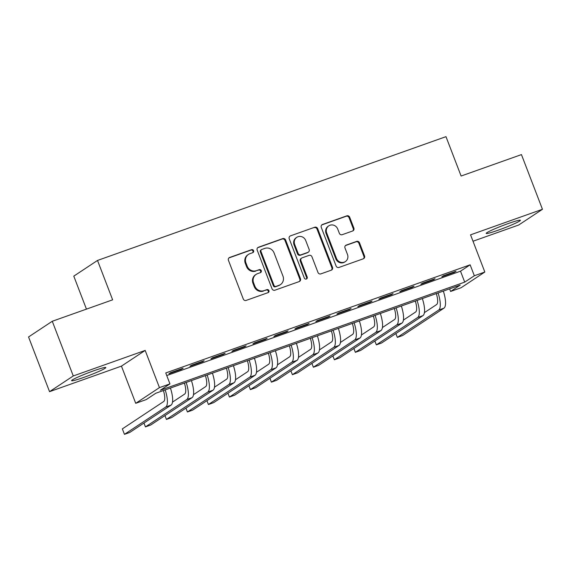 <?xml version="1.0" encoding="UTF-8"?>
<svg xmlns="http://www.w3.org/2000/svg" width="571" height="571" viewBox="0 0 571 571"><rect width="100%" height="100%" fill="white"/><g stroke="black" fill="none" stroke-linecap="round" stroke-linejoin="round"><path stroke-width="0.86" d="M253.588 250.676A1.613 1.527 56.5 0 0 251.568 249.684L229.678 257.457A2.305 2.177 56.5 0 0 228.443 260.34L243.282 298.997A2.305 2.177 56.5 0 0 246.165 300.41L268.056 292.637A1.613 1.527 56.5 0 0 268.927 290.618A1.613 1.527 56.5 0 0 266.907 289.625L264.073 290.632A7.38 6.973 56.5 0 1 254.837 286.107L253.603 282.881A7.38 6.973 56.5 0 1 256.122 274.387A7.38 6.973 56.5 0 1 257.557 273.666L260.39 272.66A1.613 1.527 56.5 0 0 261.261 270.647A1.613 1.527 56.5 0 0 259.241 269.655L256.408 270.661A7.38 6.973 56.5 0 1 247.172 266.129L245.937 262.91A7.38 6.973 56.5 0 1 248.456 254.409A7.38 6.973 56.5 0 1 249.891 253.695L252.725 252.689A1.613 1.527 56.5 0 0 253.588 250.676M252.689 252.703A1.613 1.527 56.5 0 0 250.933 250.105L229.035 257.885A2.305 2.177 56.5 0 0 228.928 257.928M268.02 292.645A1.613 1.527 56.5 0 0 266.264 290.054L264.073 290.632M260.355 272.674A1.613 1.527 56.5 0 0 258.599 270.083L256.408 270.661M508.297 223.532A18.329 1.37 159 0 0 486.185 233.411A18.329 1.37 159 0 0 498.297 230.149A18.329 1.37 159 0 0 520.409 220.27A18.329 1.37 159 0 0 508.297 223.532M93.701 370.807A18.329 1.37 159 0 0 71.589 380.693A18.329 1.37 159 0 0 83.701 377.431A18.329 1.37 159 0 0 105.813 367.553A18.329 1.37 159 0 0 93.701 370.807M352.628 230.991A2.305 2.177 56.5 0 0 353.87 228.107L349.702 217.265A2.305 2.177 56.5 0 0 346.818 215.845L322.508 224.482A2.305 2.177 56.5 0 0 321.266 227.365L336.105 266.022A2.305 2.177 56.5 0 0 338.996 267.435L363.306 258.799A2.305 2.177 56.5 0 0 364.541 255.922L359.516 242.818A2.305 2.177 56.5 0 0 356.632 241.405L346.226 245.102A2.305 2.177 56.5 0 0 344.991 247.978L347.482 254.473A6.174 5.831 56.5 0 1 345.376 261.582A6.174 5.831 56.5 0 1 336.455 258.392L326.691 232.947A6.174 5.831 56.5 0 1 328.796 225.838A6.174 5.831 56.5 0 1 337.711 229.028L339.338 233.268A2.305 2.177 56.5 0 0 342.229 234.681L352.628 230.991M474.337 275.757L484.829 272.032L461.104 287.734L450.605 291.46L460.226 285.093L155.84 393.226L146.219 399.593L135.72 403.319L159.452 387.616L169.944 383.89L160.33 390.257L464.715 282.124L474.337 275.757L470.133 264.823L165.747 372.949L169.944 383.89M52.275 321.266L73.274 375.961L49.549 391.663L28.55 336.969L52.275 321.266L112.63 299.825L97.513 260.44L445.98 136.655L461.104 176.032L521.451 154.598L542.45 209.293L470.554 234.838L484.829 272.032M49.549 391.663L121.445 366.125L145.177 350.423L73.274 375.961M145.177 350.423L159.452 387.616M285.621 240.027A2.305 2.177 56.5 0 0 282.738 238.614L258.42 247.25A2.305 2.177 56.5 0 0 257.186 250.127L272.024 288.783A2.305 2.177 56.5 0 0 274.908 290.204L299.225 281.567A2.305 2.177 56.5 0 0 300.46 278.684L285.621 240.027L284.979 240.448A2.305 2.177 56.5 0 0 282.095 239.035L257.785 247.671A2.305 2.177 56.5 0 0 257.671 247.714M290.461 235.866L314.778 227.229A2.305 2.177 56.5 0 1 317.662 228.643L332.5 267.299A2.305 2.177 56.5 0 1 331.266 270.183L320.859 273.88A2.305 2.177 56.5 0 1 317.976 272.46L311.959 256.786A2.305 2.177 56.5 0 0 309.075 255.373L302.173 257.821A2.305 2.177 56.5 0 0 300.931 260.704L307.198 277.021A1.613 1.527 56.5 0 1 306.648 278.884A1.613 1.527 56.5 0 1 304.314 278.048L289.226 238.749A2.305 2.177 56.5 0 1 290.461 235.866L314.778 227.229M473.009 241.233L518.725 224.995L542.45 209.293M183.141 368.195L170.543 372.67L168.945 373.734L181.535 369.259L183.141 368.195M204.132 360.736L191.535 365.212L189.936 366.275L202.527 361.8L204.132 360.736M225.124 353.285L212.526 357.753L210.927 358.816L223.518 354.341L225.124 353.285M246.115 345.826L233.525 350.301L231.919 351.358L244.516 346.882L246.115 345.826M267.107 338.367L254.516 342.843L252.91 343.899L265.508 339.431L267.107 338.367M288.098 330.909L275.507 335.384L273.902 336.447L286.499 331.972L288.098 330.909M309.097 323.45L296.499 327.925L294.893 328.989L307.491 324.514L309.097 323.45M330.088 315.999L317.49 320.467L315.884 321.53L328.482 317.055L330.088 315.999M351.079 308.54L338.482 313.015L336.876 314.071L349.473 309.596L351.079 308.54M372.071 301.081L359.473 305.556L357.874 306.613L370.465 302.145L372.071 301.081M393.062 293.622L380.464 298.098L378.866 299.161L391.456 294.686L393.062 293.622M414.054 286.164L401.456 290.639L399.857 291.702L412.448 287.227L414.054 286.164M435.045 278.712L422.454 283.18L420.848 284.244L433.446 279.769L435.045 278.712M166.746 375.547L460.512 271.182L470.133 264.823M441.84 276.785L454.437 272.31L456.036 271.254L443.446 275.729L441.84 276.785M97.513 260.44L73.787 276.143L86.442 309.125M449.613 288.869L450.605 291.46M121.445 366.125L135.72 403.319M460.512 271.182L464.715 282.124M181.535 369.259L181.371 368.823M202.527 361.8L202.362 361.364M223.518 354.341L223.354 353.913M244.516 346.882L244.345 346.454M265.508 339.431L265.337 338.996M286.499 331.972L286.335 331.537M307.491 324.514L307.326 324.078M328.482 317.055L328.318 316.627M349.473 309.596L349.309 309.168M370.465 302.145L370.301 301.709M391.456 294.686L391.292 294.251M412.448 287.227L412.283 286.792M433.446 279.769L433.275 279.34M454.437 272.31L454.266 271.882M248.456 254.409L247.814 254.837A7.38 6.973 56.5 0 0 245.294 263.338L245.937 262.91M255.765 271.089A7.38 6.973 56.5 0 1 246.529 266.557L245.294 263.338M256.122 274.387L255.48 274.808A7.38 6.973 56.5 0 0 252.96 283.309L253.603 282.881M263.431 291.06A7.38 6.973 56.5 0 1 254.202 286.528L252.96 283.309M299.332 281.524A2.305 2.177 56.5 0 0 299.818 279.112L284.979 240.448M261.846 249.448A1.613 1.527 56.5 0 0 260.976 251.468L274.001 285.4A1.613 1.527 56.5 0 0 276.021 286.392L279.012 285.329A7.38 6.973 56.5 0 0 280.447 284.615A7.38 6.973 56.5 0 0 282.966 276.114L274.066 252.917A7.38 6.973 56.5 0 0 264.83 248.392L261.846 249.448M261.532 249.606L260.89 250.034A1.613 1.527 56.5 0 0 260.34 251.89L260.976 251.468M280.447 284.615L279.804 285.036A7.38 6.973 56.5 0 1 278.37 285.75L275.379 286.813A1.613 1.527 56.5 0 1 273.359 285.821L260.34 251.89M331.373 270.14A2.305 2.177 56.5 0 0 331.858 267.728L317.019 229.071A2.305 2.177 56.5 0 0 314.136 227.651M301.724 258.042L301.081 258.47A2.305 2.177 56.5 0 0 300.289 261.125L306.556 277.449L307.198 277.021M306.299 279.048A1.613 1.527 56.5 0 0 306.556 277.449M305.713 240.519A6.174 5.831 56.5 0 0 296.792 237.329A6.174 5.831 56.5 0 0 294.686 244.431L298.133 253.403A2.305 2.177 56.5 0 0 301.017 254.816L307.919 252.361A2.305 2.177 56.5 0 0 309.154 249.484L305.713 240.519M296.792 237.329L296.156 237.75A6.174 5.831 56.5 0 0 294.051 244.859L294.686 244.431M308.369 252.139L307.726 252.56A2.305 2.177 56.5 0 1 307.277 252.789L300.375 255.237A2.305 2.177 56.5 0 1 297.491 253.824L294.051 244.859M328.796 225.838L328.154 226.266A6.174 5.831 56.5 0 0 326.048 233.368L326.691 232.947M345.376 261.582L344.734 262.003A6.174 5.831 56.5 0 1 335.819 258.82L326.048 233.368M363.413 258.756A2.305 2.177 56.5 0 0 363.905 256.343L358.873 243.246A2.305 2.177 56.5 0 0 355.99 241.826L345.583 245.523A2.305 2.177 56.5 0 0 345.476 245.566M352.742 230.948A2.305 2.177 56.5 0 0 353.228 228.536L349.059 217.687A2.305 2.177 56.5 0 0 346.176 216.273L321.866 224.91A2.305 2.177 56.5 0 0 321.759 224.953M163.413 390.535A11.748 3.74 70.4 0 1 163.677 401.527L122.351 428.878L124.449 434.345L165.783 406.995A17.63 5.617 -109.6 0 0 165.183 389.907M124.449 434.345L129.696 432.483L171.029 405.132A17.63 5.617 -109.6 0 0 170.429 388.044M184.404 383.077A11.748 3.74 70.4 0 1 184.669 394.069L172.492 402.127M143.963 423.04L145.441 426.894L186.774 399.536A17.63 5.617 -109.6 0 0 186.175 382.449M145.441 426.894L150.687 425.024L192.02 397.673A17.63 5.617 -109.6 0 0 191.421 380.586M205.396 375.618A11.748 3.74 70.4 0 1 205.667 386.61L193.483 394.675M164.955 415.588L166.432 419.435L207.765 392.077A17.63 5.617 -109.6 0 0 207.166 374.99M166.432 419.435L171.678 417.572L213.012 390.214A17.63 5.617 -109.6 0 0 212.412 373.127M226.387 368.167A11.748 3.74 70.4 0 1 226.658 379.151L214.475 387.217M185.946 408.129L187.424 411.977L228.757 384.626A17.63 5.617 -109.6 0 0 228.157 367.531M187.424 411.977L192.67 410.114L234.003 382.756A17.63 5.617 -109.6 0 0 233.411 365.668M247.379 360.708A11.748 3.74 70.4 0 1 247.65 371.692L235.466 379.758M206.938 400.671L208.415 404.518L249.748 377.167A17.63 5.617 -109.6 0 0 249.149 360.08M208.415 404.518L213.661 402.655L254.994 375.304A17.63 5.617 -109.6 0 0 254.402 358.21M268.37 353.249A11.748 3.74 70.4 0 1 268.641 364.241L256.458 372.299M227.929 393.212L229.406 397.059L270.74 369.708A17.63 5.617 -109.6 0 0 270.14 352.621M229.406 397.059L234.66 395.196L275.986 367.845A17.63 5.617 -109.6 0 0 275.393 350.758M289.369 345.79A11.748 3.74 70.4 0 1 289.633 356.782L277.449 364.84M248.92 385.753L250.398 389.608L291.731 362.25A17.63 5.617 -109.6 0 0 291.139 345.162M250.398 389.608L255.651 387.738L296.977 360.387A17.63 5.617 -109.6 0 0 296.385 343.299M310.36 338.332A11.748 3.74 70.4 0 1 310.624 349.324L298.44 357.389M269.919 378.302L271.389 382.149L312.722 354.791A17.63 5.617 -109.6 0 0 312.13 337.704M271.389 382.149L276.642 380.286L317.976 352.928A17.63 5.617 -109.6 0 0 317.376 335.841M331.351 330.88A11.748 3.74 70.4 0 1 331.615 341.865L319.432 349.93M290.91 370.843L292.388 374.69L333.714 347.339A17.63 5.617 -109.6 0 0 333.121 330.252M292.388 374.69L297.634 372.827L338.967 345.469A17.63 5.617 -109.6 0 0 338.367 328.382M352.343 323.422A11.748 3.74 70.4 0 1 352.607 334.413L340.43 342.472M311.902 363.384L313.379 367.232L354.712 339.881A17.63 5.617 -109.6 0 0 354.113 322.793M313.379 367.232L318.625 365.369L359.958 338.018A17.63 5.617 -109.6 0 0 359.359 320.931M373.334 315.963A11.748 3.74 70.4 0 1 373.598 326.955L361.422 335.013M332.893 355.926L334.37 359.773L375.704 332.422A17.63 5.617 -109.6 0 0 375.104 315.335M334.37 359.773L339.617 357.91L380.95 330.559A17.63 5.617 -109.6 0 0 380.35 313.472M394.325 308.504A11.748 3.74 70.4 0 1 394.597 319.496L382.413 327.554M353.884 348.467L355.362 352.321L396.695 324.963A17.63 5.617 -109.6 0 0 396.096 307.876M355.362 352.321L360.608 350.451L401.941 323.1A17.63 5.617 -109.6 0 0 401.342 306.013M415.317 301.045A11.748 3.74 70.4 0 1 415.588 312.037L403.404 320.103M374.876 341.015L376.353 344.863L417.687 317.505A17.63 5.617 -109.6 0 0 417.087 300.417M376.353 344.863L381.599 343L422.933 315.642A17.63 5.617 -109.6 0 0 422.34 298.554M436.308 293.594A11.748 3.74 70.4 0 1 436.579 304.579L424.396 312.644M395.867 333.557L397.345 337.404L438.678 310.053A17.63 5.617 -109.6 0 0 438.078 292.966M397.345 337.404L402.591 335.541L443.924 308.183A17.63 5.617 -109.6 0 0 443.332 291.096M250.933 250.105L251.568 249.684M266.264 290.054L266.907 289.625M258.599 270.083L259.241 269.655M246.529 266.557L247.172 266.129M254.202 286.528L254.837 286.107M229.035 257.885L229.678 257.457M299.818 279.112L300.46 278.684M257.785 247.671L258.42 247.25M282.095 239.035L282.738 238.614M273.359 285.821L274.001 285.4M275.379 286.813L276.021 286.392M278.37 285.75L279.012 285.329M317.019 229.071L317.662 228.643M331.858 267.728L332.5 267.299M300.289 261.125L300.931 260.704M297.491 253.824L298.133 253.403M300.375 255.237L301.017 254.816M307.277 252.789L307.919 252.361M335.819 258.82L336.455 258.392M345.583 245.523L346.226 245.102M355.99 241.826L356.632 241.405M358.873 243.246L359.516 242.818M363.905 256.343L364.541 255.922M321.866 224.91L322.508 224.482M346.176 216.273L346.818 215.845M349.059 217.687L349.702 217.265M353.228 228.536L353.87 228.107M165.783 406.995L171.029 405.132M186.774 399.536L192.02 397.673M207.765 392.077L213.012 390.214M228.757 384.626L234.003 382.756M249.748 377.167L254.994 375.304M270.74 369.708L275.986 367.845M291.731 362.25L296.977 360.387M312.722 354.791L317.976 352.928M333.714 347.339L338.967 345.469M354.712 339.881L359.958 338.018M375.704 332.422L380.95 330.559M396.695 324.963L401.941 323.1M417.687 317.505L422.933 315.642M438.678 310.053L443.924 308.183"/></g></svg>
